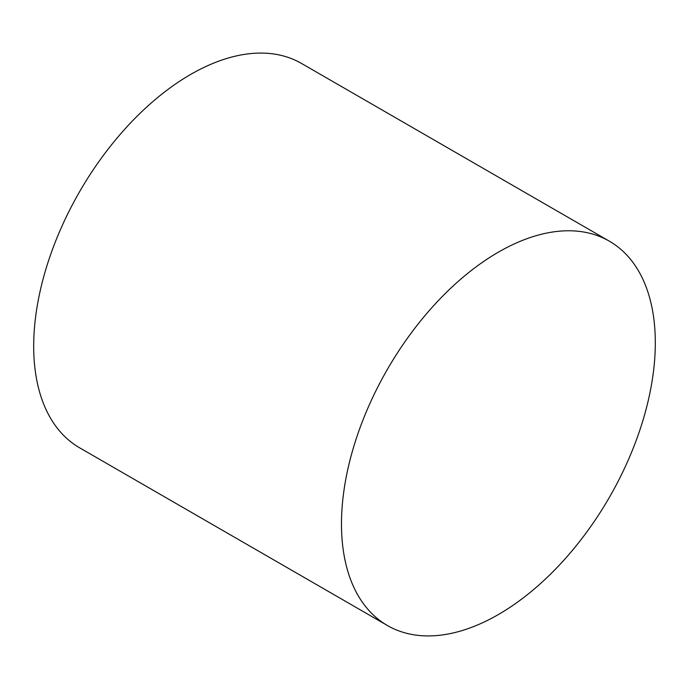 <?xml version="1.0" encoding="UTF-8"?>
<svg xmlns="http://www.w3.org/2000/svg" width="689" height="689" viewBox="0 0 689 689"><rect width="100%" height="100%" fill="white"/><g stroke="black" fill="none" stroke-linecap="round" stroke-linejoin="round"><path stroke-width="1.03" d="M498.388 614.536A221.91 128.12 -60 0 1 387.433 625.526A221.91 128.12 -60 0 1 353.423 447.704A221.91 128.12 -60 0 1 498.388 252.157A221.91 128.12 -60 0 1 609.343 241.167A221.91 128.12 -60 0 1 643.362 418.99A221.91 128.12 -60 0 1 498.388 614.536M387.433 625.526L79.657 447.833A221.91 128.12 -60 0 1 45.638 270.01A221.91 128.12 -60 0 1 190.612 74.464A221.91 128.12 -60 0 1 301.567 63.474L609.343 241.167"/></g></svg>
